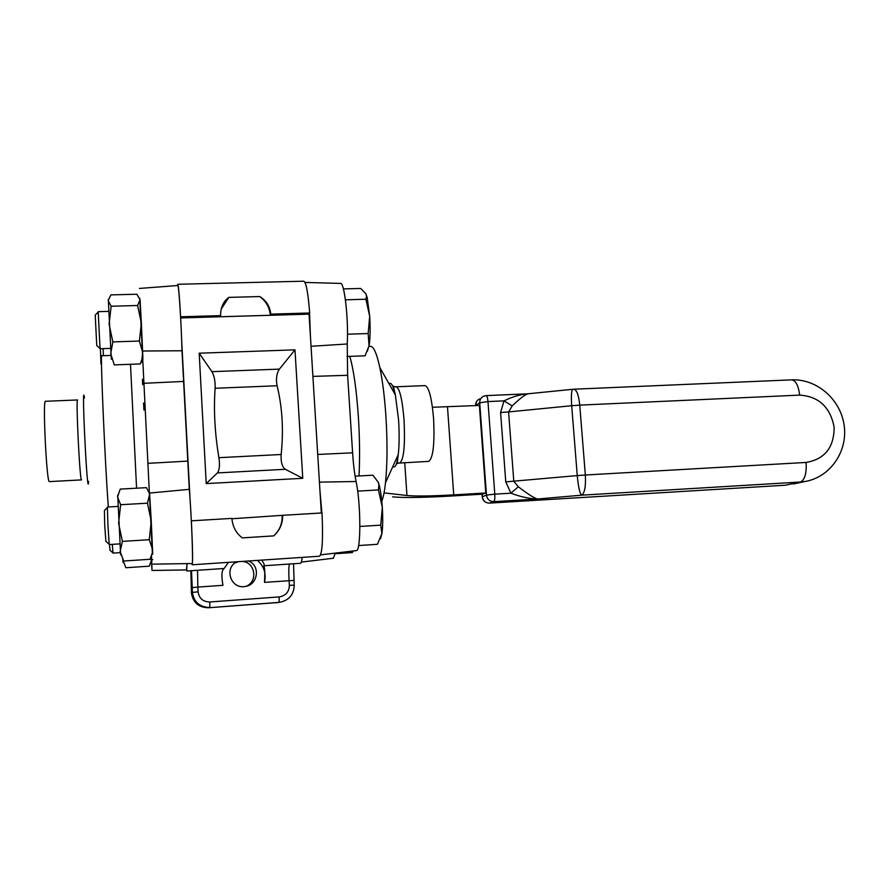 <?xml version="1.0" encoding="UTF-8"?>
<svg xmlns="http://www.w3.org/2000/svg" width="889" height="889" viewBox="0 0 889 889"><rect width="100%" height="100%" fill="white"/><g stroke="black" fill="none" stroke-linecap="round" stroke-linejoin="round"><path stroke-width="1.33" d="M261.755 560.103C264.133 563.693 264.878 565.582 263.989 565.771L300.482 563.282C301.204 563.193 301.771 561.226 302.193 557.392M187.079 563.615L186.468 569.916M186.79 571.016L224.161 568.482L228.451 562.348M263.989 565.771L263.677 565.715C264.744 566.693 265.022 572.249 264.5 582.373C266.411 573.649 264.055 566.315 257.432 560.403M321.329 512.975L309.061 314.15L309.683 312.995C308.094 292.703 306.116 282.102 303.738 281.202L177.778 284.28M192.18 564.782L319.529 556.225C322.307 553.591 323.14 539.156 322.029 512.942L282.646 515.32C282.724 523.632 279.746 530.489 273.723 535.878L242.308 537.878C236.107 533.233 232.629 526.733 231.873 518.387L191.379 520.832C192.635 547.58 192.902 562.226 192.18 564.782L191.768 563.548M190.868 570.738L191.435 592.941C192.935 602.575 198.625 607.52 208.515 607.765L278.168 602.52M246.175 586.262C258.466 581.417 255.054 561.637 241.908 561.437M238.474 561.67L234.963 562.904M248.442 561.003C260.788 565.348 258.066 585.251 244.908 586.507C230.873 589.207 223.85 568.249 236.618 561.792M181.656 340.265L189.99 498.329M177.489 285.536L177.744 284.28C178.478 285.236 179.434 296.07 180.623 316.784L180.589 317.029M231.896 518.754L282.646 515.32M208.515 607.765L279.402 602.342C288.947 600.497 293.892 594.752 294.237 585.106L289.37 585.362C289.103 591.93 285.713 595.786 279.202 596.919L209.76 601.975C203.025 601.809 199.136 598.441 198.114 591.874L197.858 587.084L222.95 585.306C221.294 575.994 221.639 570.394 223.984 568.493M180.623 316.784L220.616 315.617C220.472 307.694 223.195 301.615 228.795 297.382L259.766 296.559C266.222 300.449 269.889 306.316 270.778 314.139L309.683 312.995M217.449 472.915C219.472 470.137 219.961 465.058 218.916 457.679C214.838 433.499 213.571 410.362 215.116 388.271C215.36 381.392 214.293 375.858 211.915 371.669L199.192 353.2L206.215 483.605L217.449 472.915L285.347 469.292L302.76 478.304L294.981 349.855L279.402 369.113C276.568 373.458 275.801 379.014 277.101 385.759C282.335 407.34 283.691 430.254 281.168 454.501C280.702 461.891 282.091 466.814 285.347 469.292M294.981 349.855L199.192 353.2M206.215 483.605L302.76 478.304M180.645 317.94L309.061 314.15M273.723 535.878C279.613 530.389 282.413 523.665 282.124 515.72M228.795 297.382L221.128 309.228M270.778 314.139L270.3 315.273L220.328 316.751L220.616 315.617M270.3 315.273C269.667 307.561 266.155 301.327 259.766 296.559M368.935 346.443L370.424 346.388C373.591 346.243 376.725 353.3 379.836 367.546C382.559 380.592 384.57 396.65 385.882 415.719C387.504 441.855 387.382 464.202 385.493 482.771C384.559 491.206 383.337 497.362 381.803 501.24M396.194 386.793L424.975 385.604C428.909 386.859 431.787 397.883 433.588 418.675C434.765 443.978 433.132 458.213 428.687 461.38L428.609 461.391M356.245 550.602L356.378 550.591C361.067 551.536 360.934 503.352 356.078 481.516C354.5 473.704 353.344 464.147 352.6 452.834L347.621 375.302L347.243 343.987C348.655 319.44 344.399 281.969 340.509 283.424L305.005 282.435M333.364 558.225L335.297 553.114M321.885 512.942L319.973 490.917M310.417 336.031L309.55 313.239M108.347 506.986C105.08 465.425 100.09 349.499 101.768 355.744L110.825 355.433M77.599 399.961C75.687 397.205 79.843 482.082 81.521 479.893L49.384 481.605C46.661 483.849 42.483 398.561 45.45 401.295L77.565 399.961M143.94 410.029L143.573 403.006M151.53 555.747L152.03 570.482L151.374 560.715M139.706 298.148L152.341 552.814M139.451 288.436L177.778 285.513C178.689 283.035 181.356 323.985 181.989 350.766L189.29 489.339C191.457 513.375 193.424 565.949 192.091 563.537L153.13 564.137M187.023 563.615L186.723 569.916L152.041 570.482M100.401 348.732L100.957 364.023M103.38 355.689L103.124 348.644M107.347 507.486L104.402 510.597L104.702 525.032L105.88 541.401L109.125 544.157M119.671 543.901L109.214 544.557L107.902 524.643L107.413 507.041L117.859 506.441M359.889 526.455L380.759 525.143L381.892 533.611L377.403 544.301L358.589 545.546M355.1 476.182L372.88 475.204L378.314 482.338L378.903 484.638L378.436 489.939L357.667 491.128M380.492 538.767L381.926 533.556C382.837 526.877 382.959 518.143 382.303 507.352L380.759 525.143M378.436 489.939L382.303 507.352C381.648 497.996 380.603 490.55 379.159 485.016L378.314 482.338M109.48 544.546L110.014 550.347L112.925 552.825M120.226 552.647L112.992 553.114L112.314 544.368M353.3 550.958L352.288 552.591L335.197 553.725M98.134 312.128L95.223 315.117L96.757 345.565L99.968 348.388M110.38 348.399L100.057 348.744L98.19 311.672L108.536 311.383M343.41 288.903L360.667 288.458L365.901 293.726L366.535 296.459L365.901 299.237L345.421 299.804M365.901 299.237L369.702 316.284L368.157 333.531L369.046 345.888L365.068 355.8L346.988 356.456M368.157 333.531L347.488 334.208M367.39 351.188L369.257 344.665C370.235 337.064 370.38 327.597 369.702 316.284L367.168 297.459L365.901 293.726M141.584 360.49L141.473 362.356M142.429 379.325L142.685 384.615M151.386 556.158L151.141 561.137L149.285 566.171L125.849 567.738L122.738 559.459L123.127 562.504M151.486 560.514C151.608 562.192 151.641 562.126 151.597 560.314L151.441 556.003M147.452 503.185L120.648 504.719L117.537 496.984L120.237 489.094L146.474 487.65L149.663 493.94L147.452 503.185L151.263 521.243L149.563 493.473M122.404 541.39L149.263 539.701L152.53 549.402L152.263 552.969L150.041 559.281L123.682 561.015L120.137 551.48L122.404 541.39L118.593 523.21L120.648 504.719M152.43 551.891C152.641 554.947 152.708 555.08 152.63 552.302L151.263 521.243L149.263 539.701M117.704 494.951L120.626 554.836M137.617 305.505L111.147 306.238L108.169 300.582L110.925 294.892L136.85 294.226L140.062 299.737L137.617 305.505L141.362 323.163L140.062 299.737M112.847 341.909L139.384 341.043L142.707 352.5L141.94 359.223L140.329 363.945L114.281 364.89L110.703 353.611L112.847 341.909L109.103 324.141L111.147 306.238M142.729 357.845C142.896 360.223 142.951 360.134 142.873 357.578L141.362 323.163L139.384 341.043M108.291 299.393L111.336 359.289M384.037 492.884L406.951 495.495C415.93 496.34 431.521 496.129 453.734 494.873L485.794 492.984L482.627 494.173L450.845 496.051C423.431 497.618 404.017 497.884 392.616 496.873M485.794 492.984L479.393 405.44L432.443 407.273M512.231 405.917L503.996 400.861L500.596 412.507L508.586 411.929L512.231 405.917C519.654 398.639 525.01 394.594 528.288 393.76L572.805 389.282M528.033 393.783L527.499 393.827C520.221 394.438 512.397 396.783 503.996 400.861L487.972 401.572C487.617 397.839 487.016 395.861 486.15 395.616L483.827 396.138C481.027 397.439 479.66 399.672 479.716 402.828L487.972 401.572L494.795 494.151L486.472 495.106C487.194 499.296 489.617 501.485 493.762 501.652C494.673 500.918 495.006 498.418 494.795 494.151L510.908 493.195L518.331 486.772L513.798 481.271L508.586 411.929L571.694 405.717C571.027 395.594 571.416 390.115 572.883 389.271L573.872 389.204C576.739 389.815 578.695 395.116 579.739 405.128L571.694 405.717L577.25 475.593L585.34 475.004L579.739 405.128L799.689 395.116C818.736 396.394 830.204 407.051 834.126 427.109C834.149 447.411 824.814 459.191 806.112 462.447L585.34 475.004C585.918 486.439 584.695 493.162 581.662 495.173C579.806 493.517 578.339 486.994 577.25 475.593L505.763 481.871L510.908 493.195C520.665 496.862 529.533 498.796 537.523 499.018C533.945 497.973 527.544 493.884 518.331 486.772M191.513 570.694L192.402 592.363L191.435 592.941M289.514 564.037C288.747 565.804 288.614 571.349 289.081 580.639L289.37 585.362M264.5 582.373L293.959 580.406M198.114 591.874L192.402 592.363C193.935 602.197 199.747 607.231 209.826 607.487L209.76 601.975M279.202 596.919L279.057 602.375L276.412 602.742M197.514 570.294L197.858 587.084L192.146 587.585M281.168 454.501L218.916 457.679M215.116 388.271L277.101 385.759M279.402 369.113L211.915 371.669M389.038 383.77C391.149 381.959 393.249 385.659 395.349 394.883L398.572 419.841C399.417 433.221 399.317 444.778 398.272 454.512C397.039 464.414 395.227 468.403 392.86 466.481M399.728 462.925L399.817 462.925C403.828 459.78 405.24 445.489 404.051 420.053C402.317 399.161 399.661 388.082 396.083 386.804L394.127 386.671C393.205 385.037 393.616 387.782 395.349 394.883L379.836 367.546M394.071 389.182L393.371 391.393M396.505 458.413L397.527 460.791M359 475.959C359.945 458.502 359.734 438.844 358.378 416.974C356.489 389.638 353.622 369.435 349.777 356.345M319.429 482.127L356.078 481.516M317.717 454.446L352.6 452.834M312.906 376.391L347.621 375.302M311.05 346.288L347.243 343.987M88.578 481.327C87.511 504.563 81.099 373.991 84.488 398.061M130.494 364.301L136.573 488.194M181.989 350.766L142.74 351.011M183.223 381.459L144.262 383.281M187.412 461.124L148.252 463.336M189.29 489.339L149.841 493.039M152.764 559.67L151.686 559.703M453.734 494.873L447.489 406.862M406.951 495.495L404.728 462.658M500.596 412.507L505.763 481.871M493.762 501.652L537.523 499.018L581.662 495.173L800.356 482.027L785.354 485.216L489.517 503.107L493.762 501.652M475.515 405.606L479.716 402.828L486.472 495.106L482.205 496.807C482.927 500.874 485.338 502.974 489.428 503.13L489.317 503.118M785.02 485.238L489.517 503.107C485.416 502.941 483.016 500.785 482.305 496.64L482.127 494.206M475.671 405.606L475.659 405.473C475.604 402.35 476.96 400.139 479.727 398.85M573.872 389.204L791.61 379.859C795.722 380.392 798.422 385.482 799.689 395.116M791.61 379.859C817.369 378.725 840.738 399.872 844.15 425.398C847.95 450.867 830.737 477.049 805.134 481.482L800.356 482.027C804.767 480.004 806.69 473.47 806.112 462.447M793.332 483.983L805.134 481.482M293.537 563.759L294.192 585.084C293.87 594.73 288.936 600.475 279.402 602.342L276.746 602.72M385.493 482.771L398.272 454.512C397.25 461.924 397.127 464.791 397.883 463.136L428.687 461.38M333.453 558.214L301.338 562.092M356.378 550.591L320.618 554.869M367.168 297.459L366.535 296.459M151.597 560.314L151.141 561.137M152.63 552.302L152.263 552.969M142.873 357.578L141.94 359.223M527.21 393.838L486.15 395.616M476.515 401.65L475.559 405.551M482.016 494.206L482.205 496.695"/></g></svg>
